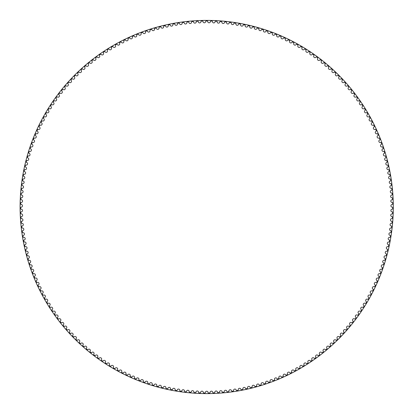 <?xml version="1.0" encoding="UTF-8"?>
<svg xmlns="http://www.w3.org/2000/svg" width="414" height="414" viewBox="0 0 414 414"><rect width="100%" height="100%" fill="white"/><g stroke="black" fill="none" stroke-linecap="round" stroke-linejoin="round"><path stroke-width="0.62" d="M205.68 21.487A1.34 1.34 0 0 1 204.356 22.796A1.34 1.34 0 0 1 203 21.523A0.497 0.497 0 0 0 202.487 21.047A186 186 0 0 0 201.447 21.073A0.497 0.497 0 0 0 200.961 21.575A1.34 1.34 0 0 1 199.672 22.915A1.34 1.34 0 0 1 198.28 21.678A0.497 0.497 0 0 0 197.763 21.217A186 186 0 0 0 196.717 21.269A0.497 0.497 0 0 0 196.246 21.782A1.34 1.34 0 0 1 194.989 23.153A1.34 1.34 0 0 1 193.571 21.952A0.497 0.497 0 0 0 193.038 21.502A186 186 0 0 0 191.998 21.585A0.497 0.497 0 0 0 191.537 22.108A1.34 1.34 0 0 1 190.316 23.51A1.34 1.34 0 0 1 188.867 22.346A0.497 0.497 0 0 0 188.323 21.911A186 186 0 0 0 187.288 22.014A0.497 0.497 0 0 0 186.843 22.553A1.34 1.34 0 0 1 185.658 23.986A1.34 1.34 0 0 1 184.178 22.858A0.497 0.497 0 0 0 183.625 22.439A186 186 0 0 0 182.59 22.568A0.497 0.497 0 0 0 182.155 23.117A1.34 1.34 0 0 1 181.006 24.581A1.34 1.34 0 0 1 179.5 23.489A0.497 0.497 0 0 0 178.936 23.086A186 186 0 0 0 177.906 23.241A0.497 0.497 0 0 0 177.487 23.8A1.34 1.34 0 0 1 176.374 25.295A1.34 1.34 0 0 1 174.843 24.24A0.497 0.497 0 0 0 174.268 23.852A186 186 0 0 0 173.238 24.033A0.497 0.497 0 0 0 172.835 24.602A1.34 1.34 0 0 1 171.763 26.123A1.34 1.34 0 0 1 170.201 25.109A0.497 0.497 0 0 0 169.616 24.736A186 186 0 0 0 168.596 24.944A0.497 0.497 0 0 0 168.208 25.523A1.34 1.34 0 0 1 167.173 27.07A1.34 1.34 0 0 1 165.59 26.098A0.497 0.497 0 0 0 164.995 25.735A186 186 0 0 0 163.98 25.973A0.497 0.497 0 0 0 163.602 26.558A1.34 1.34 0 0 1 162.614 28.136A1.34 1.34 0 0 1 160.999 27.2A0.497 0.497 0 0 0 160.399 26.858A186 186 0 0 0 159.39 27.117A0.497 0.497 0 0 0 159.028 27.712A1.34 1.34 0 0 1 158.076 29.311A1.34 1.34 0 0 1 156.44 28.421A0.497 0.497 0 0 0 155.83 28.09A186 186 0 0 0 154.826 28.38A0.497 0.497 0 0 0 154.484 28.985A1.34 1.34 0 0 1 153.573 30.605A1.34 1.34 0 0 1 151.917 29.756A0.497 0.497 0 0 0 151.296 29.446A186 186 0 0 0 150.303 29.756A0.497 0.497 0 0 0 149.971 30.372A1.34 1.34 0 0 1 149.102 32.018A1.34 1.34 0 0 1 147.425 31.21A0.497 0.497 0 0 0 146.799 30.91A186 186 0 0 0 145.811 31.247A0.497 0.497 0 0 0 145.5 31.868A1.34 1.34 0 0 1 144.672 33.539A1.34 1.34 0 0 1 142.975 32.773A0.497 0.497 0 0 0 142.338 32.489A186 186 0 0 0 141.36 32.856A0.497 0.497 0 0 0 141.065 33.482A1.34 1.34 0 0 1 140.279 35.169A1.34 1.34 0 0 1 138.561 34.45A0.497 0.497 0 0 0 137.919 34.186A186 186 0 0 0 136.951 34.574A0.497 0.497 0 0 0 136.672 35.211A1.34 1.34 0 0 1 135.932 36.918A1.34 1.34 0 0 1 134.198 36.241A0.497 0.497 0 0 0 133.546 35.987A186 186 0 0 0 132.589 36.401A0.497 0.497 0 0 0 132.325 37.048A1.34 1.34 0 0 1 131.626 38.771A1.34 1.34 0 0 1 129.877 38.14A0.497 0.497 0 0 0 129.22 37.907A186 186 0 0 0 128.273 38.342A0.497 0.497 0 0 0 128.024 38.994A1.34 1.34 0 0 1 127.372 40.732A1.34 1.34 0 0 1 125.608 40.148A0.497 0.497 0 0 0 124.945 39.93A186 186 0 0 0 124.009 40.391A0.497 0.497 0 0 0 123.781 41.048A1.34 1.34 0 0 1 123.17 42.808A1.34 1.34 0 0 1 121.39 42.264A0.497 0.497 0 0 0 120.722 42.062A186 186 0 0 0 119.796 42.549A0.497 0.497 0 0 0 119.584 43.211A1.34 1.34 0 0 1 119.02 44.986A1.34 1.34 0 0 1 117.224 44.484A0.497 0.497 0 0 0 116.557 44.303A186 186 0 0 0 115.646 44.81A0.497 0.497 0 0 0 115.444 45.478A1.34 1.34 0 0 1 114.926 47.268A1.34 1.34 0 0 1 113.12 46.813A0.497 0.497 0 0 0 112.448 46.647A186 186 0 0 0 111.547 47.18A0.497 0.497 0 0 0 111.366 47.853A1.34 1.34 0 0 1 110.895 49.654A1.34 1.34 0 0 1 109.079 49.245A0.497 0.497 0 0 0 108.396 49.1A186 186 0 0 0 107.516 49.654A0.497 0.497 0 0 0 107.35 50.327A1.34 1.34 0 0 1 106.921 52.138A1.34 1.34 0 0 1 105.094 51.781A0.497 0.497 0 0 0 104.411 51.652A186 186 0 0 0 103.541 52.226A0.497 0.497 0 0 0 103.397 52.904A1.34 1.34 0 0 1 103.014 54.726A1.34 1.34 0 0 1 101.182 54.415A0.497 0.497 0 0 0 100.493 54.301A186 186 0 0 0 99.639 54.902A0.497 0.497 0 0 0 99.51 55.585A1.34 1.34 0 0 1 99.179 57.417A1.34 1.34 0 0 1 97.331 57.148A0.497 0.497 0 0 0 96.643 57.054A186 186 0 0 0 95.805 57.67A0.497 0.497 0 0 0 95.696 58.358A1.34 1.34 0 0 1 95.406 60.196A1.34 1.34 0 0 1 93.559 59.978A0.497 0.497 0 0 0 92.865 59.901A186 186 0 0 0 92.043 60.542A0.497 0.497 0 0 0 91.949 61.231A1.34 1.34 0 0 1 91.706 63.078A1.34 1.34 0 0 1 89.854 62.902A0.497 0.497 0 0 0 89.16 62.845A186 186 0 0 0 88.358 63.508A0.497 0.497 0 0 0 88.28 64.196A1.34 1.34 0 0 1 88.084 66.049A1.34 1.34 0 0 1 86.226 65.924A0.497 0.497 0 0 0 85.532 65.878A186 186 0 0 0 84.746 66.561A0.497 0.497 0 0 0 84.684 67.254A1.34 1.34 0 0 1 84.539 69.112A1.34 1.34 0 0 1 82.676 69.034A0.497 0.497 0 0 0 81.982 69.009A186 186 0 0 0 81.211 69.707A0.497 0.497 0 0 0 81.17 70.401A1.34 1.34 0 0 1 81.072 72.264A1.34 1.34 0 0 1 79.209 72.233A0.497 0.497 0 0 0 78.515 72.222A186 186 0 0 0 77.76 72.947A0.497 0.497 0 0 0 77.739 73.64A1.34 1.34 0 0 1 77.682 75.503A1.34 1.34 0 0 1 75.824 75.519A0.497 0.497 0 0 0 75.125 75.529A186 186 0 0 0 74.391 76.269A0.497 0.497 0 0 0 74.385 76.963A1.34 1.34 0 0 1 74.38 78.826A1.34 1.34 0 0 1 72.522 78.888A0.497 0.497 0 0 0 71.824 78.919A186 186 0 0 0 71.11 79.674A0.497 0.497 0 0 0 71.12 80.373A1.34 1.34 0 0 1 71.161 82.231A1.34 1.34 0 0 1 69.304 82.345A0.497 0.497 0 0 0 68.61 82.391A186 186 0 0 0 67.917 83.167A0.497 0.497 0 0 0 67.943 83.861A1.34 1.34 0 0 1 68.036 85.719A1.34 1.34 0 0 1 66.178 85.879A0.497 0.497 0 0 0 65.484 85.941A186 186 0 0 0 64.812 86.738A0.497 0.497 0 0 0 64.858 87.426A1.34 1.34 0 0 1 64.993 89.284A1.34 1.34 0 0 1 63.145 89.491A0.497 0.497 0 0 0 62.452 89.574A186 186 0 0 0 61.795 90.381A0.497 0.497 0 0 0 61.862 91.075A1.34 1.34 0 0 1 62.048 92.927A1.34 1.34 0 0 1 60.201 93.181A0.497 0.497 0 0 0 59.512 93.279A186 186 0 0 0 58.876 94.107A0.497 0.497 0 0 0 58.959 94.796A1.34 1.34 0 0 1 59.192 96.643A1.34 1.34 0 0 1 57.355 96.943A0.497 0.497 0 0 0 56.666 97.062A186 186 0 0 0 56.056 97.901A0.497 0.497 0 0 0 56.154 98.589A1.34 1.34 0 0 1 56.433 100.431A1.34 1.34 0 0 1 54.601 100.778A0.497 0.497 0 0 0 53.918 100.912A186 186 0 0 0 53.328 101.772A0.497 0.497 0 0 0 53.447 102.455A1.34 1.34 0 0 1 53.768 104.287A1.34 1.34 0 0 1 51.952 104.68A0.497 0.497 0 0 0 51.274 104.83A186 186 0 0 0 50.699 105.705A0.497 0.497 0 0 0 50.834 106.388A1.34 1.34 0 0 1 51.207 108.209A1.34 1.34 0 0 1 49.395 108.649A0.497 0.497 0 0 0 48.723 108.82A186 186 0 0 0 48.174 109.705A0.497 0.497 0 0 0 48.329 110.383A1.34 1.34 0 0 1 48.743 112.199A1.34 1.34 0 0 1 46.948 112.686A0.497 0.497 0 0 0 46.275 112.867A186 186 0 0 0 45.752 113.767A0.497 0.497 0 0 0 45.923 114.445A1.34 1.34 0 0 1 46.384 116.246A1.34 1.34 0 0 1 44.598 116.779A0.497 0.497 0 0 0 43.936 116.981A186 186 0 0 0 43.434 117.892A0.497 0.497 0 0 0 43.62 118.564A1.34 1.34 0 0 1 44.127 120.355A1.34 1.34 0 0 1 42.357 120.929A0.497 0.497 0 0 0 41.7 121.147A186 186 0 0 0 41.219 122.073A0.497 0.497 0 0 0 41.421 122.741A1.34 1.34 0 0 1 41.974 124.516A1.34 1.34 0 0 1 40.22 125.137A0.497 0.497 0 0 0 39.568 125.375A186 186 0 0 0 39.113 126.311A0.497 0.497 0 0 0 39.33 126.969A1.34 1.34 0 0 1 39.93 128.733A1.34 1.34 0 0 1 38.191 129.401A0.497 0.497 0 0 0 37.545 129.649A186 186 0 0 0 37.115 130.601A0.497 0.497 0 0 0 37.353 131.254A1.34 1.34 0 0 1 37.995 132.998A1.34 1.34 0 0 1 36.272 133.712A0.497 0.497 0 0 0 35.635 133.976A186 186 0 0 0 35.226 134.938A0.497 0.497 0 0 0 35.48 135.585A1.34 1.34 0 0 1 36.168 137.313A1.34 1.34 0 0 1 34.465 138.069A0.497 0.497 0 0 0 33.829 138.354A186 186 0 0 0 33.446 139.321A0.497 0.497 0 0 0 33.72 139.963A1.34 1.34 0 0 1 34.45 141.676A1.34 1.34 0 0 1 32.768 142.473A0.497 0.497 0 0 0 32.142 142.773A186 186 0 0 0 31.785 143.751A0.497 0.497 0 0 0 32.069 144.382A1.34 1.34 0 0 1 32.846 146.075A1.34 1.34 0 0 1 31.185 146.918A0.497 0.497 0 0 0 30.564 147.234A186 186 0 0 0 30.232 148.222A0.497 0.497 0 0 0 30.532 148.849A1.34 1.34 0 0 1 31.35 150.52A1.34 1.34 0 0 1 29.71 151.4A0.497 0.497 0 0 0 29.099 151.731A186 186 0 0 0 28.794 152.73A0.497 0.497 0 0 0 29.109 153.346A1.34 1.34 0 0 1 29.974 154.996A1.34 1.34 0 0 1 28.354 155.918A0.497 0.497 0 0 0 27.754 156.264A186 186 0 0 0 27.469 157.273A0.497 0.497 0 0 0 27.805 157.879A1.34 1.34 0 0 1 28.706 159.509A1.34 1.34 0 0 1 27.112 160.472A0.497 0.497 0 0 0 26.517 160.834A186 186 0 0 0 26.263 161.848A0.497 0.497 0 0 0 26.61 162.448A1.34 1.34 0 0 1 27.557 164.053A1.34 1.34 0 0 1 25.989 165.057A0.497 0.497 0 0 0 25.404 165.434A186 186 0 0 0 25.171 166.449A0.497 0.497 0 0 0 25.539 167.044A1.34 1.34 0 0 1 26.522 168.622A1.34 1.34 0 0 1 24.98 169.662A0.497 0.497 0 0 0 24.405 170.056A186 186 0 0 0 24.198 171.08A0.497 0.497 0 0 0 24.581 171.66A1.34 1.34 0 0 1 25.601 173.218A1.34 1.34 0 0 1 24.09 174.299A0.497 0.497 0 0 0 23.526 174.708A186 186 0 0 0 23.344 175.733A0.497 0.497 0 0 0 23.738 176.307A1.34 1.34 0 0 1 24.804 177.834A1.34 1.34 0 0 1 23.313 178.957A0.497 0.497 0 0 0 22.76 179.376A186 186 0 0 0 22.61 180.406A0.497 0.497 0 0 0 23.018 180.97A1.34 1.34 0 0 1 24.121 182.47A1.34 1.34 0 0 1 22.661 183.63A0.497 0.497 0 0 0 22.118 184.064A186 186 0 0 0 21.994 185.099A0.497 0.497 0 0 0 22.413 185.648A1.34 1.34 0 0 1 23.557 187.123A1.34 1.34 0 0 1 22.128 188.318A0.497 0.497 0 0 0 21.595 188.763A186 186 0 0 0 21.497 189.803A0.497 0.497 0 0 0 21.932 190.342A1.34 1.34 0 0 1 23.106 191.785A1.34 1.34 0 0 1 21.709 193.017A0.497 0.497 0 0 0 21.192 193.478A186 186 0 0 0 21.119 194.518A0.497 0.497 0 0 0 21.569 195.051A1.34 1.34 0 0 1 22.78 196.464A1.34 1.34 0 0 1 21.414 197.726A0.497 0.497 0 0 0 20.907 198.202A186 186 0 0 0 20.86 199.243A0.497 0.497 0 0 0 21.326 199.76A1.34 1.34 0 0 1 22.573 201.142A1.34 1.34 0 0 1 21.238 202.441A0.497 0.497 0 0 0 20.741 202.932A186 186 0 0 0 20.726 203.973A0.497 0.497 0 0 0 21.202 204.48A1.34 1.34 0 0 1 22.48 205.83A1.34 1.34 0 0 1 21.181 207.16A0.497 0.497 0 0 0 20.7 207.662A186 186 0 0 0 20.705 208.703A0.497 0.497 0 0 0 21.197 209.199A1.34 1.34 0 0 1 22.511 210.514A1.34 1.34 0 0 1 21.249 211.88A0.497 0.497 0 0 0 20.778 212.392A186 186 0 0 0 20.809 213.433A0.497 0.497 0 0 0 21.311 213.914A1.34 1.34 0 0 1 22.661 215.197A1.34 1.34 0 0 1 21.43 216.594A0.497 0.497 0 0 0 20.974 217.117A186 186 0 0 0 21.036 218.162A0.497 0.497 0 0 0 21.549 218.628A1.34 1.34 0 0 1 22.93 219.875A1.34 1.34 0 0 1 21.735 221.304A0.497 0.497 0 0 0 21.29 221.842A186 186 0 0 0 21.378 222.882A0.497 0.497 0 0 0 21.906 223.332A1.34 1.34 0 0 1 23.319 224.548A1.34 1.34 0 0 1 22.159 226.003A0.497 0.497 0 0 0 21.73 226.551A186 186 0 0 0 21.844 227.586A0.497 0.497 0 0 0 22.377 228.031A1.34 1.34 0 0 1 23.821 229.206A1.34 1.34 0 0 1 22.703 230.691A0.497 0.497 0 0 0 22.289 231.25A186 186 0 0 0 22.423 232.285A0.497 0.497 0 0 0 22.972 232.709A1.34 1.34 0 0 1 24.447 233.848A1.34 1.34 0 0 1 23.365 235.364A0.497 0.497 0 0 0 22.961 235.933A186 186 0 0 0 23.127 236.963A0.497 0.497 0 0 0 23.686 237.377A1.34 1.34 0 0 1 25.187 238.474A1.34 1.34 0 0 1 24.147 240.016A0.497 0.497 0 0 0 23.758 240.596A186 186 0 0 0 23.95 241.621A0.497 0.497 0 0 0 24.519 242.019A1.34 1.34 0 0 1 26.046 243.085A1.34 1.34 0 0 1 25.042 244.653A0.497 0.497 0 0 0 24.669 245.238A186 186 0 0 0 24.887 246.258A0.497 0.497 0 0 0 25.466 246.646A1.34 1.34 0 0 1 27.024 247.665A1.34 1.34 0 0 1 26.061 249.259A0.497 0.497 0 0 0 25.704 249.854A186 186 0 0 0 25.947 250.868A0.497 0.497 0 0 0 26.537 251.241A1.34 1.34 0 0 1 28.116 252.224A1.34 1.34 0 0 1 27.195 253.839A0.497 0.497 0 0 0 26.853 254.444A186 186 0 0 0 27.122 255.454A0.497 0.497 0 0 0 27.717 255.811A1.34 1.34 0 0 1 29.322 256.752A1.34 1.34 0 0 1 28.442 258.393A0.497 0.497 0 0 0 28.116 259.004A186 186 0 0 0 28.411 260.008A0.497 0.497 0 0 0 29.016 260.344A1.34 1.34 0 0 1 30.646 261.244A1.34 1.34 0 0 1 29.808 262.906A0.497 0.497 0 0 0 29.497 263.532A186 186 0 0 0 29.818 264.525A0.497 0.497 0 0 0 30.434 264.846A1.34 1.34 0 0 1 32.085 265.705A1.34 1.34 0 0 1 31.288 267.387A0.497 0.497 0 0 0 30.993 268.018A186 186 0 0 0 31.34 269.002A0.497 0.497 0 0 0 31.961 269.312A1.34 1.34 0 0 1 33.632 270.13A1.34 1.34 0 0 1 32.882 271.832A0.497 0.497 0 0 0 32.602 272.469A186 186 0 0 0 32.97 273.442A0.497 0.497 0 0 0 33.601 273.737A1.34 1.34 0 0 1 35.294 274.513A1.34 1.34 0 0 1 34.585 276.231A0.497 0.497 0 0 0 34.321 276.873A186 186 0 0 0 34.719 277.841A0.497 0.497 0 0 0 35.356 278.115A1.34 1.34 0 0 1 37.069 278.85A1.34 1.34 0 0 1 36.401 280.589A0.497 0.497 0 0 0 36.158 281.235A186 186 0 0 0 36.577 282.193A0.497 0.497 0 0 0 37.219 282.451A1.34 1.34 0 0 1 38.952 283.14A1.34 1.34 0 0 1 38.326 284.894A0.497 0.497 0 0 0 38.098 285.551A186 186 0 0 0 38.543 286.493A0.497 0.497 0 0 0 39.195 286.736A1.34 1.34 0 0 1 40.939 287.383A1.34 1.34 0 0 1 40.365 289.153A0.497 0.497 0 0 0 40.153 289.816A186 186 0 0 0 40.619 290.747A0.497 0.497 0 0 0 41.276 290.975A1.34 1.34 0 0 1 43.04 291.57A1.34 1.34 0 0 1 42.507 293.355A0.497 0.497 0 0 0 42.311 294.023A186 186 0 0 0 42.802 294.944A0.497 0.497 0 0 0 43.465 295.156A1.34 1.34 0 0 1 45.245 295.705A1.34 1.34 0 0 1 44.759 297.506A0.497 0.497 0 0 0 44.577 298.178A186 186 0 0 0 45.095 299.084A0.497 0.497 0 0 0 45.763 299.275A1.34 1.34 0 0 1 47.553 299.783A1.34 1.34 0 0 1 47.113 301.594A0.497 0.497 0 0 0 46.953 302.272A186 186 0 0 0 47.486 303.167A0.497 0.497 0 0 0 48.159 303.343A1.34 1.34 0 0 1 49.965 303.804A1.34 1.34 0 0 1 49.571 305.62A0.497 0.497 0 0 0 49.426 306.303A186 186 0 0 0 49.985 307.183A0.497 0.497 0 0 0 50.663 307.343A1.34 1.34 0 0 1 52.474 307.757A1.34 1.34 0 0 1 52.128 309.589A0.497 0.497 0 0 0 52.004 310.272A186 186 0 0 0 52.583 311.137A0.497 0.497 0 0 0 53.266 311.276A1.34 1.34 0 0 1 55.088 311.649A1.34 1.34 0 0 1 54.788 313.486A0.497 0.497 0 0 0 54.679 314.174A186 186 0 0 0 55.285 315.023A0.497 0.497 0 0 0 55.968 315.147A1.34 1.34 0 0 1 57.8 315.473A1.34 1.34 0 0 1 57.546 317.315A0.497 0.497 0 0 0 57.453 318.004A186 186 0 0 0 58.079 318.837A0.497 0.497 0 0 0 58.767 318.946A1.34 1.34 0 0 1 60.604 319.225A1.34 1.34 0 0 1 60.397 321.073A0.497 0.497 0 0 0 60.325 321.766A186 186 0 0 0 60.972 322.584A0.497 0.497 0 0 0 61.66 322.672A1.34 1.34 0 0 1 63.508 322.904A1.34 1.34 0 0 1 63.347 324.757A0.497 0.497 0 0 0 63.29 325.451A186 186 0 0 0 63.958 326.253A0.497 0.497 0 0 0 64.651 326.325A1.34 1.34 0 0 1 66.504 326.506A1.34 1.34 0 0 1 66.39 328.364A0.497 0.497 0 0 0 66.349 329.058A186 186 0 0 0 67.037 329.844A0.497 0.497 0 0 0 67.73 329.901A1.34 1.34 0 0 1 69.588 330.036A1.34 1.34 0 0 1 69.521 331.893A0.497 0.497 0 0 0 69.5 332.592A186 186 0 0 0 70.209 333.358A0.497 0.497 0 0 0 70.903 333.394A1.34 1.34 0 0 1 72.76 333.482A1.34 1.34 0 0 1 72.745 335.345A0.497 0.497 0 0 0 72.74 336.039A186 186 0 0 0 73.464 336.789A0.497 0.497 0 0 0 74.163 336.805A1.34 1.34 0 0 1 76.021 336.846A1.34 1.34 0 0 1 76.052 338.709A0.497 0.497 0 0 0 76.067 339.402A186 186 0 0 0 76.813 340.137A0.497 0.497 0 0 0 77.506 340.137A1.34 1.34 0 0 1 79.369 340.132A1.34 1.34 0 0 1 79.441 341.99A0.497 0.497 0 0 0 79.478 342.683A186 186 0 0 0 80.238 343.397A0.497 0.497 0 0 0 80.932 343.377A1.34 1.34 0 0 1 82.795 343.325A1.34 1.34 0 0 1 82.919 345.183A0.497 0.497 0 0 0 82.966 345.876A186 186 0 0 0 83.747 346.57A0.497 0.497 0 0 0 84.44 346.534A1.34 1.34 0 0 1 86.303 346.43A1.34 1.34 0 0 1 86.474 348.288A0.497 0.497 0 0 0 86.542 348.976A186 186 0 0 0 87.338 349.649A0.497 0.497 0 0 0 88.032 349.597A1.34 1.34 0 0 1 89.89 349.452A1.34 1.34 0 0 1 90.107 351.3A0.497 0.497 0 0 0 90.19 351.988A186 186 0 0 0 91.008 352.64A0.497 0.497 0 0 0 91.696 352.568A1.34 1.34 0 0 1 93.548 352.376A1.34 1.34 0 0 1 93.812 354.218A0.497 0.497 0 0 0 93.916 354.907A186 186 0 0 0 94.749 355.533A0.497 0.497 0 0 0 95.437 355.45A1.34 1.34 0 0 1 97.285 355.207A1.34 1.34 0 0 1 97.595 357.039A0.497 0.497 0 0 0 97.714 357.727A186 186 0 0 0 98.563 358.333A0.497 0.497 0 0 0 99.246 358.229A1.34 1.34 0 0 1 101.088 357.939A1.34 1.34 0 0 1 101.446 359.766A0.497 0.497 0 0 0 101.585 360.449A186 186 0 0 0 102.444 361.034A0.497 0.497 0 0 0 103.127 360.915A1.34 1.34 0 0 1 104.959 360.578A1.34 1.34 0 0 1 105.368 362.395A0.497 0.497 0 0 0 105.518 363.073A186 186 0 0 0 106.398 363.637A0.497 0.497 0 0 0 107.076 363.497A1.34 1.34 0 0 1 108.903 363.114A1.34 1.34 0 0 1 109.353 364.92A0.497 0.497 0 0 0 109.524 365.598A186 186 0 0 0 110.414 366.136A0.497 0.497 0 0 0 111.092 365.981A1.34 1.34 0 0 1 112.903 365.552A1.34 1.34 0 0 1 113.4 367.347A0.497 0.497 0 0 0 113.586 368.015A186 186 0 0 0 114.492 368.538A0.497 0.497 0 0 0 115.164 368.362A1.34 1.34 0 0 1 116.965 367.886A1.34 1.34 0 0 1 117.509 369.671A0.497 0.497 0 0 0 117.716 370.333A186 186 0 0 0 118.632 370.83A0.497 0.497 0 0 0 119.299 370.639A1.34 1.34 0 0 1 121.085 370.116A1.34 1.34 0 0 1 121.675 371.886A0.497 0.497 0 0 0 121.897 372.543A186 186 0 0 0 122.829 373.014A0.497 0.497 0 0 0 123.491 372.807A1.34 1.34 0 0 1 125.266 372.243A1.34 1.34 0 0 1 125.897 373.992A0.497 0.497 0 0 0 126.135 374.644A186 186 0 0 0 127.077 375.094A0.497 0.497 0 0 0 127.735 374.872A1.34 1.34 0 0 1 129.494 374.261A1.34 1.34 0 0 1 130.172 375.995A0.497 0.497 0 0 0 130.426 376.642A186 186 0 0 0 131.378 377.066A0.497 0.497 0 0 0 132.03 376.823A1.34 1.34 0 0 1 133.774 376.171A1.34 1.34 0 0 1 134.493 377.889A0.497 0.497 0 0 0 134.762 378.525A186 186 0 0 0 135.73 378.929A0.497 0.497 0 0 0 136.372 378.67A1.34 1.34 0 0 1 138.1 377.972A1.34 1.34 0 0 1 138.861 379.669A0.497 0.497 0 0 0 139.151 380.3A186 186 0 0 0 140.123 380.678A0.497 0.497 0 0 0 140.765 380.404A1.34 1.34 0 0 1 142.468 379.659A1.34 1.34 0 0 1 143.275 381.335A0.497 0.497 0 0 0 143.58 381.962A186 186 0 0 0 144.564 382.313A0.497 0.497 0 0 0 145.195 382.024A1.34 1.34 0 0 1 146.882 381.237A1.34 1.34 0 0 1 147.731 382.893A0.497 0.497 0 0 0 148.052 383.509A186 186 0 0 0 149.04 383.84A0.497 0.497 0 0 0 149.666 383.53A1.34 1.34 0 0 1 151.333 382.702A1.34 1.34 0 0 1 152.223 384.337A0.497 0.497 0 0 0 152.559 384.948A186 186 0 0 0 153.558 385.248A0.497 0.497 0 0 0 154.174 384.927A1.34 1.34 0 0 1 155.819 384.052A1.34 1.34 0 0 1 156.751 385.667A0.497 0.497 0 0 0 157.103 386.267A186 186 0 0 0 158.112 386.541A0.497 0.497 0 0 0 158.717 386.205A1.34 1.34 0 0 1 160.342 385.289A1.34 1.34 0 0 1 161.315 386.878A0.497 0.497 0 0 0 161.677 387.468A186 186 0 0 0 162.692 387.716A0.497 0.497 0 0 0 163.292 387.364A1.34 1.34 0 0 1 164.891 386.412A1.34 1.34 0 0 1 165.905 387.975A0.497 0.497 0 0 0 166.283 388.555A186 186 0 0 0 167.303 388.777A0.497 0.497 0 0 0 167.893 388.41A1.34 1.34 0 0 1 169.466 387.416A1.34 1.34 0 0 1 170.521 388.953A0.497 0.497 0 0 0 170.915 389.522A186 186 0 0 0 171.939 389.724A0.497 0.497 0 0 0 172.519 389.341A1.34 1.34 0 0 1 174.066 388.306A1.34 1.34 0 0 1 175.158 389.817A0.497 0.497 0 0 0 175.567 390.376A186 186 0 0 0 176.597 390.547A0.497 0.497 0 0 0 177.166 390.148A1.34 1.34 0 0 1 178.688 389.077A1.34 1.34 0 0 1 179.821 390.557A0.497 0.497 0 0 0 180.245 391.106A186 186 0 0 0 181.275 391.256A0.497 0.497 0 0 0 181.834 390.842A1.34 1.34 0 0 1 183.33 389.729A1.34 1.34 0 0 1 184.499 391.183A0.497 0.497 0 0 0 184.934 391.722A186 186 0 0 0 185.969 391.841A0.497 0.497 0 0 0 186.523 391.416A1.34 1.34 0 0 1 187.987 390.267A1.34 1.34 0 0 1 189.188 391.685A0.497 0.497 0 0 0 189.638 392.213A186 186 0 0 0 190.678 392.306A0.497 0.497 0 0 0 191.216 391.867A1.34 1.34 0 0 1 192.655 390.681A1.34 1.34 0 0 1 193.892 392.074A0.497 0.497 0 0 0 194.357 392.591A186 186 0 0 0 195.398 392.653A0.497 0.497 0 0 0 195.925 392.203A1.34 1.34 0 0 1 197.328 390.982A1.34 1.34 0 0 1 198.601 392.337A0.497 0.497 0 0 0 199.082 392.845A186 186 0 0 0 200.122 392.881A0.497 0.497 0 0 0 200.64 392.415A1.34 1.34 0 0 1 202.011 391.158A1.34 1.34 0 0 1 203.321 392.482A0.497 0.497 0 0 0 203.812 392.979A186 186 0 0 0 204.852 392.989A0.497 0.497 0 0 0 205.36 392.508A1.34 1.34 0 0 1 206.7 391.22A1.34 1.34 0 0 1 208.04 392.508A0.497 0.497 0 0 0 208.542 392.989A186 186 0 0 0 209.587 392.979A0.497 0.497 0 0 0 210.074 392.482A1.34 1.34 0 0 1 211.383 391.158A1.34 1.34 0 0 1 212.755 392.415A0.497 0.497 0 0 0 213.272 392.881A186 186 0 0 0 214.312 392.845A0.497 0.497 0 0 0 214.794 392.337A1.34 1.34 0 0 1 216.067 390.982A1.34 1.34 0 0 1 217.469 392.203A0.497 0.497 0 0 0 217.997 392.653A186 186 0 0 0 219.037 392.591A0.497 0.497 0 0 0 219.503 392.074A1.34 1.34 0 0 1 220.745 390.681A1.34 1.34 0 0 1 222.178 391.867A0.497 0.497 0 0 0 222.716 392.306A186 186 0 0 0 223.757 392.213A0.497 0.497 0 0 0 224.207 391.685A1.34 1.34 0 0 1 225.413 390.267A1.34 1.34 0 0 1 226.877 391.416A0.497 0.497 0 0 0 227.426 391.841A186 186 0 0 0 228.461 391.722A0.497 0.497 0 0 0 228.901 391.183A1.34 1.34 0 0 1 230.065 389.729A1.34 1.34 0 0 1 231.561 390.842A0.497 0.497 0 0 0 232.119 391.256A186 186 0 0 0 233.154 391.106A0.497 0.497 0 0 0 233.579 390.557A1.34 1.34 0 0 1 234.707 389.077A1.34 1.34 0 0 1 236.228 390.148A0.497 0.497 0 0 0 236.798 390.547A186 186 0 0 0 237.827 390.376A0.497 0.497 0 0 0 238.236 389.817A1.34 1.34 0 0 1 239.328 388.306A1.34 1.34 0 0 1 240.876 389.341A0.497 0.497 0 0 0 241.455 389.724A186 186 0 0 0 242.48 389.522A0.497 0.497 0 0 0 242.878 388.953A1.34 1.34 0 0 1 243.929 387.416A1.34 1.34 0 0 1 245.502 388.41A0.497 0.497 0 0 0 246.092 388.777A186 186 0 0 0 247.111 388.555A0.497 0.497 0 0 0 247.494 387.975A1.34 1.34 0 0 1 248.503 386.412A1.34 1.34 0 0 1 250.103 387.364A0.497 0.497 0 0 0 250.703 387.716A186 186 0 0 0 251.717 387.468A0.497 0.497 0 0 0 252.085 386.878A1.34 1.34 0 0 1 253.057 385.289A1.34 1.34 0 0 1 254.677 386.205A0.497 0.497 0 0 0 255.288 386.541A186 186 0 0 0 256.292 386.267A0.497 0.497 0 0 0 256.644 385.667A1.34 1.34 0 0 1 257.575 384.052A1.34 1.34 0 0 1 259.221 384.927A0.497 0.497 0 0 0 259.837 385.248A186 186 0 0 0 260.836 384.948A0.497 0.497 0 0 0 261.172 384.337A1.34 1.34 0 0 1 262.062 382.702A1.34 1.34 0 0 1 263.728 383.53A0.497 0.497 0 0 0 264.355 383.84A186 186 0 0 0 265.343 383.509A0.497 0.497 0 0 0 265.664 382.893A1.34 1.34 0 0 1 266.512 381.237A1.34 1.34 0 0 1 268.2 382.024A0.497 0.497 0 0 0 268.831 382.313A186 186 0 0 0 269.814 381.962A0.497 0.497 0 0 0 270.119 381.335A1.34 1.34 0 0 1 270.927 379.659A1.34 1.34 0 0 1 272.635 380.404A0.497 0.497 0 0 0 273.271 380.678A186 186 0 0 0 274.244 380.3A0.497 0.497 0 0 0 274.534 379.669A1.34 1.34 0 0 1 275.3 377.972A1.34 1.34 0 0 1 277.023 378.67A0.497 0.497 0 0 0 277.67 378.929A186 186 0 0 0 278.632 378.525A0.497 0.497 0 0 0 278.901 377.889A1.34 1.34 0 0 1 279.626 376.171A1.34 1.34 0 0 1 281.365 376.823A0.497 0.497 0 0 0 282.017 377.066A186 186 0 0 0 282.969 376.642A0.497 0.497 0 0 0 283.228 375.995A1.34 1.34 0 0 1 283.9 374.261A1.34 1.34 0 0 1 285.66 374.872A0.497 0.497 0 0 0 286.317 375.094A186 186 0 0 0 287.259 374.644A0.497 0.497 0 0 0 287.502 373.992A1.34 1.34 0 0 1 288.134 372.243A1.34 1.34 0 0 1 289.904 372.807A0.497 0.497 0 0 0 290.571 373.014A186 186 0 0 0 291.497 372.543A0.497 0.497 0 0 0 291.72 371.886A1.34 1.34 0 0 1 292.31 370.116A1.34 1.34 0 0 1 294.095 370.639A0.497 0.497 0 0 0 294.763 370.83A186 186 0 0 0 295.684 370.333A0.497 0.497 0 0 0 295.886 369.671A1.34 1.34 0 0 1 296.429 367.886A1.34 1.34 0 0 1 298.23 368.362A0.497 0.497 0 0 0 298.903 368.538A186 186 0 0 0 299.808 368.015A0.497 0.497 0 0 0 299.995 367.347A1.34 1.34 0 0 1 300.492 365.552A1.34 1.34 0 0 1 302.303 365.981A0.497 0.497 0 0 0 302.981 366.136A186 186 0 0 0 303.871 365.598A0.497 0.497 0 0 0 304.047 364.92A1.34 1.34 0 0 1 304.497 363.114A1.34 1.34 0 0 1 306.319 363.497A0.497 0.497 0 0 0 306.997 363.637A186 186 0 0 0 307.876 363.073A0.497 0.497 0 0 0 308.032 362.395A1.34 1.34 0 0 1 308.435 360.578A1.34 1.34 0 0 1 310.267 360.915A0.497 0.497 0 0 0 310.95 361.034A186 186 0 0 0 311.814 360.449A0.497 0.497 0 0 0 311.949 359.766A1.34 1.34 0 0 1 312.306 357.939A1.34 1.34 0 0 1 314.148 358.229A0.497 0.497 0 0 0 314.837 358.333A186 186 0 0 0 315.68 357.727A0.497 0.497 0 0 0 315.799 357.039A1.34 1.34 0 0 1 316.115 355.207A1.34 1.34 0 0 1 317.957 355.45A0.497 0.497 0 0 0 318.651 355.533A186 186 0 0 0 319.479 354.907A0.497 0.497 0 0 0 319.582 354.218A1.34 1.34 0 0 1 319.846 352.376A1.34 1.34 0 0 1 321.699 352.568A0.497 0.497 0 0 0 322.392 352.64A186 186 0 0 0 323.205 351.988A0.497 0.497 0 0 0 323.293 351.3A1.34 1.34 0 0 1 323.51 349.452A1.34 1.34 0 0 1 325.363 349.597A0.497 0.497 0 0 0 326.056 349.649A186 186 0 0 0 326.858 348.976A0.497 0.497 0 0 0 326.925 348.288A1.34 1.34 0 0 1 327.096 346.43A1.34 1.34 0 0 1 328.954 346.534A0.497 0.497 0 0 0 329.647 346.57A186 186 0 0 0 330.429 345.876A0.497 0.497 0 0 0 330.476 345.183A1.34 1.34 0 0 1 330.6 343.325A1.34 1.34 0 0 1 332.463 343.377A0.497 0.497 0 0 0 333.156 343.397A186 186 0 0 0 333.922 342.683A0.497 0.497 0 0 0 333.953 341.99A1.34 1.34 0 0 1 334.031 340.132A1.34 1.34 0 0 1 335.889 340.137A0.497 0.497 0 0 0 336.587 340.137A186 186 0 0 0 337.332 339.402A0.497 0.497 0 0 0 337.343 338.709A1.34 1.34 0 0 1 337.374 336.846A1.34 1.34 0 0 1 339.237 336.805A0.497 0.497 0 0 0 339.93 336.789A186 186 0 0 0 340.655 336.039A0.497 0.497 0 0 0 340.655 335.345A1.34 1.34 0 0 1 340.634 333.482A1.34 1.34 0 0 1 342.492 333.394A0.497 0.497 0 0 0 343.19 333.358A186 186 0 0 0 343.894 332.592A0.497 0.497 0 0 0 343.874 331.893A1.34 1.34 0 0 1 343.806 330.036A1.34 1.34 0 0 1 345.664 329.901A0.497 0.497 0 0 0 346.358 329.844A186 186 0 0 0 347.046 329.058A0.497 0.497 0 0 0 347.004 328.364A1.34 1.34 0 0 1 346.896 326.506A1.34 1.34 0 0 1 348.748 326.325A0.497 0.497 0 0 0 349.437 326.253A186 186 0 0 0 350.104 325.451A0.497 0.497 0 0 0 350.047 324.757A1.34 1.34 0 0 1 349.887 322.904A1.34 1.34 0 0 1 351.734 322.672A0.497 0.497 0 0 0 352.423 322.584A186 186 0 0 0 353.07 321.766A0.497 0.497 0 0 0 352.997 321.073A1.34 1.34 0 0 1 352.79 319.225A1.34 1.34 0 0 1 354.632 318.946A0.497 0.497 0 0 0 355.315 318.837A186 186 0 0 0 355.942 318.004A0.497 0.497 0 0 0 355.849 317.315A1.34 1.34 0 0 1 355.595 315.473A1.34 1.34 0 0 1 357.432 315.147A0.497 0.497 0 0 0 358.115 315.023A186 186 0 0 0 358.715 314.174A0.497 0.497 0 0 0 358.607 313.486A1.34 1.34 0 0 1 358.307 311.649A1.34 1.34 0 0 1 360.133 311.276A0.497 0.497 0 0 0 360.811 311.137A186 186 0 0 0 361.396 310.272A0.497 0.497 0 0 0 361.267 309.589A1.34 1.34 0 0 1 360.92 307.757A1.34 1.34 0 0 1 362.736 307.343A0.497 0.497 0 0 0 363.409 307.183A186 186 0 0 0 363.973 306.303A0.497 0.497 0 0 0 363.828 305.62A1.34 1.34 0 0 1 363.435 303.804A1.34 1.34 0 0 1 365.236 303.343A0.497 0.497 0 0 0 365.909 303.167A186 186 0 0 0 366.447 302.272A0.497 0.497 0 0 0 366.286 301.594A1.34 1.34 0 0 1 365.847 299.783A1.34 1.34 0 0 1 367.637 299.275A0.497 0.497 0 0 0 368.305 299.084A186 186 0 0 0 368.817 298.178A0.497 0.497 0 0 0 368.641 297.506A1.34 1.34 0 0 1 368.155 295.705A1.34 1.34 0 0 1 369.93 295.156A0.497 0.497 0 0 0 370.592 294.944A186 186 0 0 0 371.084 294.023A0.497 0.497 0 0 0 370.887 293.355A1.34 1.34 0 0 1 370.359 291.57A1.34 1.34 0 0 1 372.119 290.975A0.497 0.497 0 0 0 372.776 290.747A186 186 0 0 0 373.242 289.816A0.497 0.497 0 0 0 373.03 289.153A1.34 1.34 0 0 1 372.455 287.383A1.34 1.34 0 0 1 374.204 286.736A0.497 0.497 0 0 0 374.851 286.493A186 186 0 0 0 375.296 285.551A0.497 0.497 0 0 0 375.068 284.894A1.34 1.34 0 0 1 374.447 283.14A1.34 1.34 0 0 1 376.176 282.451A0.497 0.497 0 0 0 376.823 282.193A186 186 0 0 0 377.242 281.235A0.497 0.497 0 0 0 376.994 280.589A1.34 1.34 0 0 1 376.326 278.85A1.34 1.34 0 0 1 378.039 278.115A0.497 0.497 0 0 0 378.681 277.841A186 186 0 0 0 379.074 276.873A0.497 0.497 0 0 0 378.81 276.231A1.34 1.34 0 0 1 378.101 274.513A1.34 1.34 0 0 1 379.793 273.737A0.497 0.497 0 0 0 380.425 273.442A186 186 0 0 0 380.792 272.469A0.497 0.497 0 0 0 380.518 271.832A1.34 1.34 0 0 1 379.762 270.13A1.34 1.34 0 0 1 381.434 269.312A0.497 0.497 0 0 0 382.06 269.002A186 186 0 0 0 382.401 268.018A0.497 0.497 0 0 0 382.112 267.387A1.34 1.34 0 0 1 381.315 265.705A1.34 1.34 0 0 1 382.966 264.846A0.497 0.497 0 0 0 383.576 264.525A186 186 0 0 0 383.897 263.532A0.497 0.497 0 0 0 383.587 262.906A1.34 1.34 0 0 1 382.748 261.244A1.34 1.34 0 0 1 384.378 260.344A0.497 0.497 0 0 0 384.984 260.008A186 186 0 0 0 385.279 259.004A0.497 0.497 0 0 0 384.953 258.393A1.34 1.34 0 0 1 384.073 256.752A1.34 1.34 0 0 1 385.677 255.811A0.497 0.497 0 0 0 386.278 255.454A186 186 0 0 0 386.547 254.444A0.497 0.497 0 0 0 386.205 253.839A1.34 1.34 0 0 1 385.279 252.224A1.34 1.34 0 0 1 386.862 251.241A0.497 0.497 0 0 0 387.447 250.868A186 186 0 0 0 387.69 249.854A0.497 0.497 0 0 0 387.338 249.259A1.34 1.34 0 0 1 386.371 247.665A1.34 1.34 0 0 1 387.928 246.646A0.497 0.497 0 0 0 388.508 246.258A186 186 0 0 0 388.725 245.238A0.497 0.497 0 0 0 388.353 244.653A1.34 1.34 0 0 1 387.349 243.085A1.34 1.34 0 0 1 388.875 242.019A0.497 0.497 0 0 0 389.445 241.621A186 186 0 0 0 389.636 240.596A0.497 0.497 0 0 0 389.253 240.016A1.34 1.34 0 0 1 388.208 238.474A1.34 1.34 0 0 1 389.709 237.377A0.497 0.497 0 0 0 390.267 236.963A186 186 0 0 0 390.433 235.933A0.497 0.497 0 0 0 390.035 235.364A1.34 1.34 0 0 1 388.948 233.848A1.34 1.34 0 0 1 390.423 232.709A0.497 0.497 0 0 0 390.971 232.285A186 186 0 0 0 391.111 231.25A0.497 0.497 0 0 0 390.692 230.691A1.34 1.34 0 0 1 389.574 229.206A1.34 1.34 0 0 1 391.018 228.031A0.497 0.497 0 0 0 391.556 227.586A186 186 0 0 0 391.665 226.551A0.497 0.497 0 0 0 391.235 226.003A1.34 1.34 0 0 1 390.081 224.548A1.34 1.34 0 0 1 391.494 223.332A0.497 0.497 0 0 0 392.017 222.882A186 186 0 0 0 392.105 221.842A0.497 0.497 0 0 0 391.66 221.304A1.34 1.34 0 0 1 390.464 219.875A1.34 1.34 0 0 1 391.851 218.628A0.497 0.497 0 0 0 392.363 218.162A186 186 0 0 0 392.42 217.117A0.497 0.497 0 0 0 391.965 216.594A1.34 1.34 0 0 1 390.733 215.197A1.34 1.34 0 0 1 392.084 213.914A0.497 0.497 0 0 0 392.586 213.433A186 186 0 0 0 392.617 212.392A0.497 0.497 0 0 0 392.151 211.88A1.34 1.34 0 0 1 390.883 210.514A1.34 1.34 0 0 1 392.198 209.199A0.497 0.497 0 0 0 392.689 208.703A186 186 0 0 0 392.695 207.662A0.497 0.497 0 0 0 392.213 207.16A1.34 1.34 0 0 1 390.914 205.83A1.34 1.34 0 0 1 392.198 204.48A0.497 0.497 0 0 0 392.674 203.973A186 186 0 0 0 392.653 202.932A0.497 0.497 0 0 0 392.156 202.441A1.34 1.34 0 0 1 390.826 201.142A1.34 1.34 0 0 1 392.074 199.76A0.497 0.497 0 0 0 392.534 199.243A186 186 0 0 0 392.488 198.202A0.497 0.497 0 0 0 391.98 197.726A1.34 1.34 0 0 1 390.614 196.464A1.34 1.34 0 0 1 391.83 195.051A0.497 0.497 0 0 0 392.281 194.518A186 186 0 0 0 392.203 193.478A0.497 0.497 0 0 0 391.685 193.017A1.34 1.34 0 0 1 390.288 191.785A1.34 1.34 0 0 1 391.463 190.342A0.497 0.497 0 0 0 391.903 189.803A186 186 0 0 0 391.799 188.763A0.497 0.497 0 0 0 391.271 188.318A1.34 1.34 0 0 1 389.843 187.123A1.34 1.34 0 0 1 390.982 185.648A0.497 0.497 0 0 0 391.401 185.099A186 186 0 0 0 391.277 184.064A0.497 0.497 0 0 0 390.733 183.63A1.34 1.34 0 0 1 389.279 182.47A1.34 1.34 0 0 1 390.376 180.97A0.497 0.497 0 0 0 390.785 180.406A186 186 0 0 0 390.635 179.376A0.497 0.497 0 0 0 390.081 178.957A1.34 1.34 0 0 1 388.596 177.834A1.34 1.34 0 0 1 389.657 176.307A0.497 0.497 0 0 0 390.05 175.733A186 186 0 0 0 389.874 174.708A0.497 0.497 0 0 0 389.31 174.299A1.34 1.34 0 0 1 387.794 173.218A1.34 1.34 0 0 1 388.818 171.66A0.497 0.497 0 0 0 389.196 171.08A186 186 0 0 0 388.989 170.056A0.497 0.497 0 0 0 388.42 169.662A1.34 1.34 0 0 1 386.873 168.622A1.34 1.34 0 0 1 387.861 167.044A0.497 0.497 0 0 0 388.223 166.449A186 186 0 0 0 387.99 165.434A0.497 0.497 0 0 0 387.411 165.057A1.34 1.34 0 0 1 385.843 164.053A1.34 1.34 0 0 1 386.785 162.448A0.497 0.497 0 0 0 387.131 161.848A186 186 0 0 0 386.878 160.834A0.497 0.497 0 0 0 386.283 160.472A1.34 1.34 0 0 1 384.689 159.509A1.34 1.34 0 0 1 385.594 157.879A0.497 0.497 0 0 0 385.926 157.273A186 186 0 0 0 385.646 156.264A0.497 0.497 0 0 0 385.041 155.918A1.34 1.34 0 0 1 383.426 154.996A1.34 1.34 0 0 1 384.285 153.346A0.497 0.497 0 0 0 384.601 152.73A186 186 0 0 0 384.296 151.731A0.497 0.497 0 0 0 383.685 151.4A1.34 1.34 0 0 1 382.044 150.52A1.34 1.34 0 0 1 382.862 148.849A0.497 0.497 0 0 0 383.167 148.222A186 186 0 0 0 382.831 147.234A0.497 0.497 0 0 0 382.215 146.918A1.34 1.34 0 0 1 380.554 146.075A1.34 1.34 0 0 1 381.325 144.382A0.497 0.497 0 0 0 381.615 143.751A186 186 0 0 0 381.258 142.773A0.497 0.497 0 0 0 380.626 142.473A1.34 1.34 0 0 1 378.945 141.676A1.34 1.34 0 0 1 379.679 139.963A0.497 0.497 0 0 0 379.948 139.321A186 186 0 0 0 379.566 138.354A0.497 0.497 0 0 0 378.929 138.069A1.34 1.34 0 0 1 377.226 137.313A1.34 1.34 0 0 1 377.915 135.585A0.497 0.497 0 0 0 378.168 134.938A186 186 0 0 0 377.765 133.976A0.497 0.497 0 0 0 377.123 133.712A1.34 1.34 0 0 1 375.4 132.998A1.34 1.34 0 0 1 376.047 131.254A0.497 0.497 0 0 0 376.279 130.601A186 186 0 0 0 375.85 129.649A0.497 0.497 0 0 0 375.203 129.401A1.34 1.34 0 0 1 373.464 128.733A1.34 1.34 0 0 1 374.065 126.969A0.497 0.497 0 0 0 374.282 126.311A186 186 0 0 0 373.826 125.375A0.497 0.497 0 0 0 373.174 125.137A1.34 1.34 0 0 1 371.42 124.516A1.34 1.34 0 0 1 371.974 122.741A0.497 0.497 0 0 0 372.176 122.073A186 186 0 0 0 371.7 121.147A0.497 0.497 0 0 0 371.037 120.929A1.34 1.34 0 0 1 369.267 120.355A1.34 1.34 0 0 1 369.774 118.564A0.497 0.497 0 0 0 369.966 117.892A186 186 0 0 0 369.459 116.981A0.497 0.497 0 0 0 368.796 116.779A1.34 1.34 0 0 1 367.011 116.246A1.34 1.34 0 0 1 367.477 114.445A0.497 0.497 0 0 0 367.642 113.767A186 186 0 0 0 367.12 112.867A0.497 0.497 0 0 0 366.447 112.686A1.34 1.34 0 0 1 364.651 112.199A1.34 1.34 0 0 1 365.07 110.383A0.497 0.497 0 0 0 365.22 109.705A186 186 0 0 0 364.672 108.82A0.497 0.497 0 0 0 363.999 108.649A1.34 1.34 0 0 1 362.188 108.209A1.34 1.34 0 0 1 362.56 106.388A0.497 0.497 0 0 0 362.695 105.705A186 186 0 0 0 362.126 104.83A0.497 0.497 0 0 0 361.448 104.68A1.34 1.34 0 0 1 359.626 104.287A1.34 1.34 0 0 1 359.952 102.455A0.497 0.497 0 0 0 360.066 101.772A186 186 0 0 0 359.476 100.912A0.497 0.497 0 0 0 358.793 100.778A1.34 1.34 0 0 1 356.966 100.431A1.34 1.34 0 0 1 357.241 98.589A0.497 0.497 0 0 0 357.344 97.901A186 186 0 0 0 356.728 97.062A0.497 0.497 0 0 0 356.04 96.943A1.34 1.34 0 0 1 354.203 96.643A1.34 1.34 0 0 1 354.436 94.796A0.497 0.497 0 0 0 354.519 94.107A186 186 0 0 0 353.882 93.279A0.497 0.497 0 0 0 353.194 93.181A1.34 1.34 0 0 1 351.351 92.927A1.34 1.34 0 0 1 351.533 91.075A0.497 0.497 0 0 0 351.6 90.381A186 186 0 0 0 350.943 89.574A0.497 0.497 0 0 0 350.254 89.491A1.34 1.34 0 0 1 348.402 89.284A1.34 1.34 0 0 1 348.536 87.426A0.497 0.497 0 0 0 348.588 86.738A186 186 0 0 0 347.91 85.941A0.497 0.497 0 0 0 347.217 85.879A1.34 1.34 0 0 1 345.364 85.719A1.34 1.34 0 0 1 345.452 83.861A0.497 0.497 0 0 0 345.483 83.167A186 186 0 0 0 344.784 82.391A0.497 0.497 0 0 0 344.091 82.345A1.34 1.34 0 0 1 342.233 82.231A1.34 1.34 0 0 1 342.274 80.373A0.497 0.497 0 0 0 342.285 79.674A186 186 0 0 0 341.571 78.919A0.497 0.497 0 0 0 340.877 78.888A1.34 1.34 0 0 1 339.014 78.826A1.34 1.34 0 0 1 339.009 76.963A0.497 0.497 0 0 0 339.004 76.269A186 186 0 0 0 338.269 75.529A0.497 0.497 0 0 0 337.576 75.519A1.34 1.34 0 0 1 335.713 75.503A1.34 1.34 0 0 1 335.661 73.64A0.497 0.497 0 0 0 335.635 72.947A186 186 0 0 0 334.879 72.222A0.497 0.497 0 0 0 334.186 72.233A1.34 1.34 0 0 1 332.328 72.264A1.34 1.34 0 0 1 332.225 70.401A0.497 0.497 0 0 0 332.183 69.707A186 186 0 0 0 331.412 69.009A0.497 0.497 0 0 0 330.719 69.034A1.34 1.34 0 0 1 328.856 69.112A1.34 1.34 0 0 1 328.711 67.254A0.497 0.497 0 0 0 328.654 66.561A186 186 0 0 0 327.862 65.878A0.497 0.497 0 0 0 327.169 65.924A1.34 1.34 0 0 1 325.311 66.049A1.34 1.34 0 0 1 325.114 64.196A0.497 0.497 0 0 0 325.042 63.508A186 186 0 0 0 324.234 62.845A0.497 0.497 0 0 0 323.541 62.902A1.34 1.34 0 0 1 321.688 63.078A1.34 1.34 0 0 1 321.445 61.231A0.497 0.497 0 0 0 321.352 60.542A186 186 0 0 0 320.529 59.901A0.497 0.497 0 0 0 319.841 59.978A1.34 1.34 0 0 1 317.988 60.196A1.34 1.34 0 0 1 317.704 58.358A0.497 0.497 0 0 0 317.59 57.67A186 186 0 0 0 316.751 57.054A0.497 0.497 0 0 0 316.063 57.148A1.34 1.34 0 0 1 314.221 57.417A1.34 1.34 0 0 1 313.884 55.585A0.497 0.497 0 0 0 313.755 54.902A186 186 0 0 0 312.901 54.301A0.497 0.497 0 0 0 312.213 54.415A1.34 1.34 0 0 1 310.381 54.726A1.34 1.34 0 0 1 309.998 52.904A0.497 0.497 0 0 0 309.853 52.226A186 186 0 0 0 308.984 51.652A0.497 0.497 0 0 0 308.301 51.781A1.34 1.34 0 0 1 306.474 52.138A1.34 1.34 0 0 1 306.044 50.327A0.497 0.497 0 0 0 305.884 49.654A186 186 0 0 0 304.999 49.1A0.497 0.497 0 0 0 304.321 49.245A1.34 1.34 0 0 1 302.505 49.654A1.34 1.34 0 0 1 302.029 47.853A0.497 0.497 0 0 0 301.847 47.18A186 186 0 0 0 300.952 46.647A0.497 0.497 0 0 0 300.274 46.813A1.34 1.34 0 0 1 298.468 47.268A1.34 1.34 0 0 1 297.951 45.478A0.497 0.497 0 0 0 297.754 44.81A186 186 0 0 0 296.843 44.303A0.497 0.497 0 0 0 296.17 44.484A1.34 1.34 0 0 1 294.375 44.986A1.34 1.34 0 0 1 293.811 43.211A0.497 0.497 0 0 0 293.598 42.549A186 186 0 0 0 292.672 42.062A0.497 0.497 0 0 0 292.01 42.264A1.34 1.34 0 0 1 290.23 42.808A1.34 1.34 0 0 1 289.619 41.048A0.497 0.497 0 0 0 289.386 40.391A186 186 0 0 0 288.449 39.93A0.497 0.497 0 0 0 287.792 40.148A1.34 1.34 0 0 1 286.022 40.732A1.34 1.34 0 0 1 285.37 38.994A0.497 0.497 0 0 0 285.122 38.342A186 186 0 0 0 284.175 37.907A0.497 0.497 0 0 0 283.523 38.14A1.34 1.34 0 0 1 281.768 38.771A1.34 1.34 0 0 1 281.07 37.048A0.497 0.497 0 0 0 280.806 36.401A186 186 0 0 0 279.848 35.987A0.497 0.497 0 0 0 279.202 36.241A1.34 1.34 0 0 1 277.468 36.918A1.34 1.34 0 0 1 276.723 35.211A0.497 0.497 0 0 0 276.443 34.574A186 186 0 0 0 275.476 34.186A0.497 0.497 0 0 0 274.834 34.45A1.34 1.34 0 0 1 273.116 35.169A1.34 1.34 0 0 1 272.334 33.482A0.497 0.497 0 0 0 272.034 32.856A186 186 0 0 0 271.056 32.489A0.497 0.497 0 0 0 270.425 32.773A1.34 1.34 0 0 1 268.727 33.539A1.34 1.34 0 0 1 267.899 31.868A0.497 0.497 0 0 0 267.584 31.247A186 186 0 0 0 266.6 30.91A0.497 0.497 0 0 0 265.969 31.21A1.34 1.34 0 0 1 264.292 32.018A1.34 1.34 0 0 1 263.423 30.372A0.497 0.497 0 0 0 263.097 29.756A186 186 0 0 0 262.098 29.446A0.497 0.497 0 0 0 261.482 29.756A1.34 1.34 0 0 1 259.821 30.605A1.34 1.34 0 0 1 258.91 28.985A0.497 0.497 0 0 0 258.569 28.38A186 186 0 0 0 257.565 28.09A0.497 0.497 0 0 0 256.954 28.421A1.34 1.34 0 0 1 255.319 29.311A1.34 1.34 0 0 1 254.367 27.712A0.497 0.497 0 0 0 254.01 27.117A186 186 0 0 0 253.001 26.858A0.497 0.497 0 0 0 252.395 27.2A1.34 1.34 0 0 1 250.786 28.136A1.34 1.34 0 0 1 249.792 26.558A0.497 0.497 0 0 0 249.419 25.973A186 186 0 0 0 248.4 25.735A0.497 0.497 0 0 0 247.81 26.098A1.34 1.34 0 0 1 246.221 27.07A1.34 1.34 0 0 1 245.186 25.523A0.497 0.497 0 0 0 244.798 24.944A186 186 0 0 0 243.779 24.736A0.497 0.497 0 0 0 243.194 25.109A1.34 1.34 0 0 1 241.631 26.123A1.34 1.34 0 0 1 240.56 24.602A0.497 0.497 0 0 0 240.156 24.033A186 186 0 0 0 239.132 23.852A0.497 0.497 0 0 0 238.557 24.24A1.34 1.34 0 0 1 237.02 25.295A1.34 1.34 0 0 1 235.908 23.8A0.497 0.497 0 0 0 235.494 23.241A186 186 0 0 0 234.459 23.086A0.497 0.497 0 0 0 233.894 23.489A1.34 1.34 0 0 1 232.389 24.581A1.34 1.34 0 0 1 231.24 23.117A0.497 0.497 0 0 0 230.81 22.568A186 186 0 0 0 229.775 22.439A0.497 0.497 0 0 0 229.221 22.858A1.34 1.34 0 0 1 227.741 23.986A1.34 1.34 0 0 1 226.556 22.553A0.497 0.497 0 0 0 226.111 22.014A186 186 0 0 0 225.071 21.911A0.497 0.497 0 0 0 224.528 22.346A1.34 1.34 0 0 1 223.079 23.51A1.34 1.34 0 0 1 221.857 22.108A0.497 0.497 0 0 0 221.397 21.585A186 186 0 0 0 220.357 21.502A0.497 0.497 0 0 0 219.824 21.952A1.34 1.34 0 0 1 218.406 23.153A1.34 1.34 0 0 1 217.148 21.782A0.497 0.497 0 0 0 216.677 21.269A186 186 0 0 0 215.637 21.217A0.497 0.497 0 0 0 215.114 21.678A1.34 1.34 0 0 1 213.727 22.915A1.34 1.34 0 0 1 212.434 21.575A0.497 0.497 0 0 0 211.952 21.073A186 186 0 0 0 210.907 21.047A0.497 0.497 0 0 0 210.4 21.523A1.34 1.34 0 0 1 209.039 22.796A1.34 1.34 0 0 1 207.714 21.487A0.497 0.497 0 0 0 207.217 21A186 186 0 0 0 206.177 21A0.497 0.497 0 0 0 205.68 21.487M393.3 207A186.6 186.6 0 0 0 113.395 45.4A186.6 186.6 0 0 0 113.395 368.6A186.6 186.6 0 0 0 393.3 207A186.6 186.6 0 0 1 113.395 368.6A186.6 186.6 0 0 1 113.395 45.4A186.6 186.6 0 0 1 393.3 207"/></g></svg>
